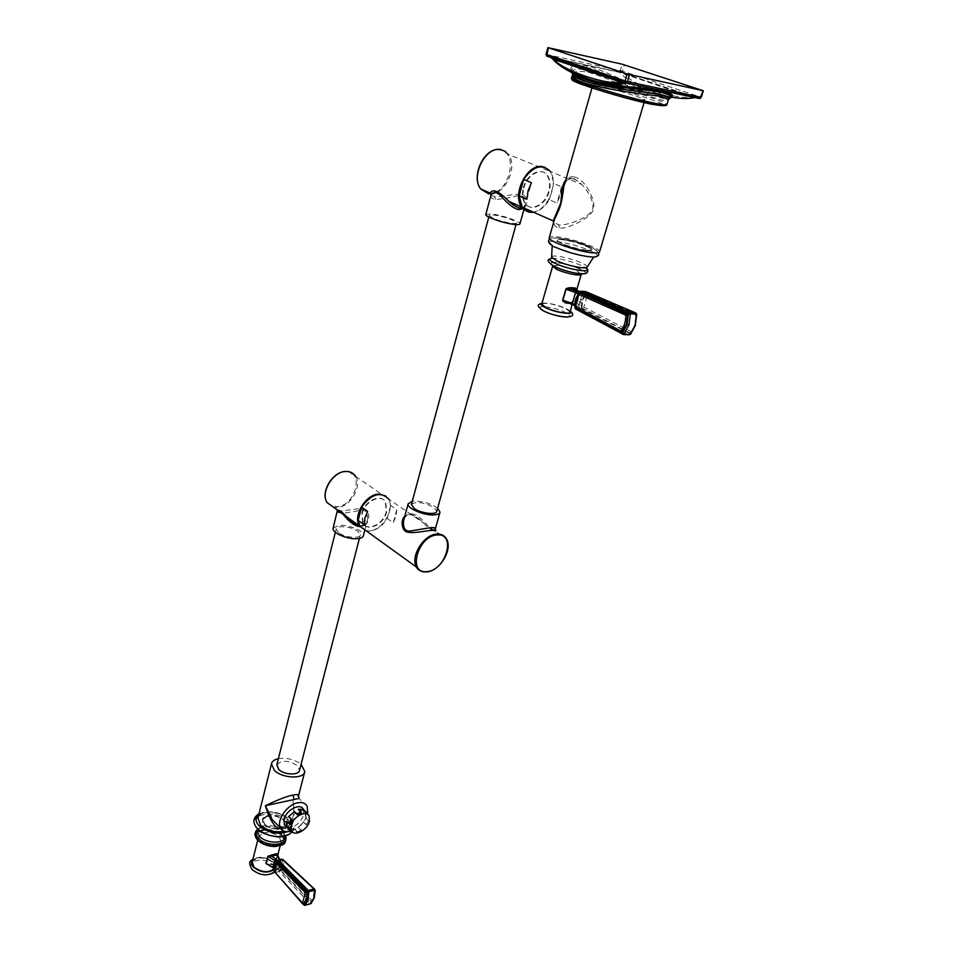<?xml version="1.0" encoding="UTF-8"?>
<svg xmlns="http://www.w3.org/2000/svg" width="953" height="953" viewBox="0 0 953 953"><rect width="100%" height="100%" fill="white"/><g stroke="black" fill="none" stroke-linecap="round" stroke-linejoin="round"><path stroke-width="0.71" stroke-dasharray="4.76 3.57" d="M565.57 180.582L571.705 178.592C574.516 178.89 577.852 180.832 581.735 184.417L581.735 184.417C593.278 196.973 595.363 208.862 590.455 212.495C584.427 219.976 562.651 226.492 558.494 224.717L553.657 222.323M564.319 184.953C566.773 178.652 570.001 175.971 573.992 176.913L572.682 178.58C573.503 178.02 576.529 179.962 581.735 184.417L550.596 171.647L553.836 183.584L561.603 186.824L560.352 195.091L556.993 203.049L549.273 199.737C544.937 206.932 539.696 211.089 533.537 212.233M561.603 186.824L556.993 203.049M549.273 199.737L553.836 183.584M523.876 187.991C527.247 174.28 541.983 166.704 547.594 175.602C550.298 179.748 550.822 185.001 549.166 191.362C545.747 204.943 531.095 212.555 525.413 203.501C522.804 199.439 522.292 194.269 523.876 187.991M526.866 199.237L531.452 182.69M523.364 187.777C526.735 174.065 541.459 166.489 547.082 175.388C549.786 179.533 550.31 184.787 548.654 191.148C545.235 204.728 530.583 212.328 524.9 203.275C522.292 199.213 521.779 194.043 523.364 187.777M533.025 212.007C547.558 210.768 559.304 183.036 550.072 171.445L545.271 167.442M490.95 195.329L494.512 196.485C498.967 197.974 517.92 192.446 522.792 194.877C529.415 197.366 527.295 210.422 520.707 208.04L520.124 207.957M490.902 195.544C490.819 197.736 492.32 198.998 495.381 199.332C500.706 199.368 508.068 198.164 517.467 195.734C523.137 194.793 525.746 197.736 525.282 204.55L522.494 208.838M485.827 214.413L491.426 213.972C501.588 214.997 520.672 221.549 519.945 223.8M492.761 218.034L489.234 215.509C488.841 213.377 505.245 216.712 512.869 220.286L516.502 222.859C516.979 225.003 500.361 221.644 492.761 218.034M411.434 504.351C416.116 501.195 423.585 502.195 433.841 507.33L436.796 511.273M437.653 508.175C430.935 503.529 423.049 501.171 413.971 501.075L412.268 501.254M435.473 528.498L435.426 528.677C433.675 530.237 430.863 528.986 427.004 524.912C420.94 517.634 415.46 513.881 410.564 513.691C407.634 513.738 405.406 515.728 403.869 519.683M426.36 571.895C439.512 571.288 453.056 548.821 446.314 538.707L435.08 530.976C432.698 531.178 429.041 528.665 424.109 523.435C417.843 517.265 412.732 514.358 408.789 514.703L404.775 516.335M408.789 514.703L409.778 514.799C411.434 513.512 416.211 516.383 424.109 523.423L388.812 499.158L390.647 505.412L396.746 509.629L396.019 516.133L393.255 522.756L387.192 518.492C381.271 527.64 374.315 531.786 366.345 530.916M364.201 524.734L367.644 511.392M387.192 518.492L390.647 505.412M362.223 513.607C364.951 501.207 381.188 493.416 385.739 502.148L386.608 512.106C383.856 524.388 367.703 532.239 363.081 523.376L362.223 513.607M396.746 509.629L393.255 522.756M361.83 513.322C364.546 500.921 380.771 493.13 385.334 501.874L386.203 511.821C383.451 524.102 367.31 531.953 362.676 523.09L361.83 513.322M348.619 471.628L388.407 498.884C395.364 508.926 382.427 530.571 369.335 530.845L365.94 530.63M388.407 498.884L385.774 496.001M337.255 510.713L341.519 510.82C346.034 510.879 362.295 506.865 366 510.165C371.372 513.226 368.394 526.89 362.176 525.699L359.162 525.389M337.136 512.297L342.222 513.441L361.39 510.26C366.143 509.807 368.18 512.952 367.501 519.707C366.095 524.257 363.772 526.568 360.532 526.652L359.936 526.664M333.193 528.022L339.208 525.353C348.822 524.448 364.654 531.202 363.367 535.693M338.541 532.667L336.171 529.082C336.373 524.936 351.776 526.532 357.875 531.286L360.317 534.931C360.186 539.064 344.605 537.468 338.541 532.667M276.882 764.687C281.683 759.839 288.568 760.196 297.515 765.759L299.54 770.25M278.395 758.683C286.734 757.528 294.298 759.374 301.077 764.258M281.04 828.836L284.363 828.824C287.854 828.467 290.689 824.726 292.845 817.626C294.048 812.766 294.036 806.846 292.797 799.865L298.634 795.338M257.953 817.888C259.74 810.086 280.301 810.92 287.854 818.996L290.701 825.846C290.117 828.395 287.973 830.194 284.256 831.242M285.376 826.239L281.647 828.419C275.667 829.67 270.175 828.431 265.16 824.702C262.635 822.487 261.849 820.319 262.814 818.21C268.579 813.552 275.691 814.1 284.137 819.83L286.222 823.487L285.531 826.037M262.814 818.21L267.912 815.732L262.623 819.735L264.553 824.464C269.52 828.467 275.226 829.789 281.647 828.419M285.185 826.048C283.946 828.145 281.314 829.229 277.252 829.301L268.806 827.407L264.708 824.631C256.095 816.447 275.798 812.17 283.553 820.414L285.292 825.798M274.047 868.695L274.619 867.325L272.737 862.477C263.993 856.64 257.167 856.461 252.247 861.917M269.413 865.169L273.523 864.073L275.751 861.178L277.335 855.055M273.523 864.073L275.655 861.381L277.335 854.901M269.02 864.979L274.393 863.775L276.227 867.087L277.156 866.146L275.655 861.381L273.714 863.752L268.52 864.776M282.791 859.463L283.089 860.011L281.623 859.38L281.064 859.975L278.764 870.387L274.952 871.34L275.381 863.942M281.064 860.75L280.563 860.38L279.217 863.632L278.681 869.16L274.893 870.101L274.917 865.026M314.74 889.328L284.208 860.809L314.955 890.031L283.791 860.583L282.529 860.285L280.611 864.157L280.754 870.994L311.214 902.467L314.264 897.357L314.716 889.566L283.529 860.333L281.195 864.3L281.183 870.577L282.112 869.505L312.096 900.585L314.955 890.031L284.244 861.321L282.112 869.505M280.956 870.172L279.205 871.495L278.764 870.387L280.861 869.946M310.38 903.789L304.388 905.076L275.393 872.448L279.205 871.495L310.023 903.551L312.155 900.585M274.512 868.957L275.107 864.931L274.452 871.602L275.393 872.448L274.464 870.875L276.036 862.834M302.947 904.028L274.678 872.198L274.464 870.875M274.5 871.792L303.185 904.04L274.273 871.054M304.853 905.338L303.864 905.052M277.192 860.952L281.623 859.38M276.334 861.905L281.064 859.975L280.563 860.38L279.05 858.844L277.156 866.146L279.241 867.778M277.871 860.702L277.132 860.833M275.036 864.716L276.394 861.786M311.25 903.373L311.667 901.907M314.442 889.018L314.681 889.649L314.252 889.042M286.222 823.487L285.602 826.108M285.459 826.311L277.454 829.205L268.722 827.275L264.553 824.464M267.912 815.732L262.659 819.592L265.16 824.702M278.347 825.786L286.746 827.954C293.738 827.704 295.752 818.341 292.797 799.865L298.98 798.4M290.534 831.326L291.451 831.064M291.582 831.016C299.409 827.895 304.722 822.32 307.497 814.315M307.533 814.196L307.759 813.254M286.508 827.013C293.917 828.205 299.635 824.19 303.685 814.97L303.388 809.383L308.415 814.219M305.83 811.944L305.127 817.805L305.937 817.15L305.83 811.944L308.593 814.612M305.782 817.686L308.486 821.045L305.127 817.805M303.662 822.01L298.241 827.418L303.662 822.01L306.413 824.69L308.546 820.366M298.241 827.418L301.434 830.146L298.098 826.87M288.747 829.217L294.024 829.42L296.764 832.124L300.981 830.111M288.58 829.134L291.32 831.85M306.413 824.69L308.486 821.045M306.497 825.084L303.149 821.831M296.764 832.124L301.434 830.146M294.024 829.42L294.167 828.729L288.616 829.086M297.503 832.017L294.167 828.729M292.178 831.778L291.451 830.802M290.653 830.015L289.093 828.467M291.832 831.385L292.428 831.766M290.451 824.202L287.115 820.914M301.541 813.171L298.182 809.907M307.867 814.565L305.174 812.456M573.992 176.913C577.375 177.425 581.27 180.2 585.678 185.263C592.468 195.734 595.017 203.632 593.326 208.981C592.921 217.57 564.462 230.602 559.423 227.707C555.265 227.529 553.514 225.146 554.169 220.548M599.592 251.783C600.664 248.292 571.443 238.119 556.802 236.809C552.43 236.368 549.929 236.594 549.333 237.511M600.021 86.223L592.683 85.496C591.813 86.914 626.192 97.301 639.642 99.648L644.883 99.97C645.336 98.504 614.733 89.153 600.021 86.223M572.682 73.929C574.063 71.272 578.959 70.677 587.346 72.118C594.839 73.989 603.94 77.336 614.661 82.161M571.86 72.476C572.288 69.14 577.304 68.271 586.941 69.879L587.37 69.974M572.539 72.797L571.645 69.283L577.744 66.722M578.102 66.698L586.857 67.52C601.498 70.808 627.384 84.412 646.158 91.131L650.887 92.786M576.494 74.62C569.691 70.57 568.941 67.544 574.254 65.543M574.492 65.471L586.845 65.805C597.793 67.651 627.765 82.971 647.158 90.035L661.739 94.955L660.477 95.979C666.576 97.682 670.209 98.207 671.377 97.563L666.909 96.229M588.847 70.319L602.26 74.846M604.631 75.799L619.45 82.041M623.417 83.721L631.505 87.104M631.696 87.188L636.39 89.094M643.716 91.953C654.592 96.05 662.359 98.433 667.029 99.112M651.459 92.965L660.477 95.979M666.969 96.253L671.484 96.765M600.581 82.423L593.195 80.683M551.037 57.549L619.736 72.345L691.914 96.158L691.139 96.872L625.43 82.828M551.43 57.93L554.467 61.052M554.027 58.621L620.427 81.136L554.027 58.621M691.914 96.158L695.499 97.54L627.038 83.066L620.177 80.969M547.177 56.418L620.939 72.464L622.44 71.118L701.277 97.277M699.669 98.421L702.766 90.464M546.76 56.108L548.356 47.733M699.18 98.481L620.939 72.464L620.308 70.522L622.142 64.196M551.001 57.394L619.938 72.488L691.139 96.872C678.214 100.53 632.399 84.936 625.263 74.93L626.002 74.251M619.224 84.114L624.334 86.282M624.537 86.378L629.135 88.295M635.758 91C654.711 98.445 665.504 101.626 668.136 100.553L668.232 100.363M587.596 246.267L575.243 241.859C585.702 245.124 591.384 247.875 592.266 250.115L583.844 250.46C589.228 251.235 592.051 251.056 592.325 249.924L587.596 246.267C595.089 250.436 592.659 251.413 580.306 249.186C570.049 246.803 562.699 244.171 558.244 241.288C555.599 238.179 561.269 238.369 575.243 241.859M583.844 250.46C570.299 247.613 561.472 244.444 557.35 240.954L557.16 240.43C557.946 239.06 562.746 239.406 571.562 241.478C585.368 245.219 592.123 248.292 591.825 250.699M570.144 312.119L566.022 308.748C554.372 304.007 546.283 302.423 541.757 304.019M570.037 303.435L573.241 300.779L576.47 289.843M570.966 303.399L573.218 300.814L576.136 289.545M584.904 291.451L583.415 292.976L580.973 299.433L579.436 308.272L575.314 308.022L575.469 300.636M583.141 294.465L582.474 294.024L580.234 299.194L578.733 306.056L579.341 306.675L575.826 306.663L574.838 305.496M581.187 307.14L582.104 308.855L630.171 333.645L635.294 324.949L636.568 315.562L635.52 313.716L586.857 292.916L585.261 293.441L582.08 299.766L581.187 307.14L582.64 308.379L583.784 307.092L631.196 331.573C634.555 327.153 636.187 321.888 636.116 315.788L587.441 294.858L583.784 307.092M582.259 308.01L580.115 309.499L579.436 308.272L582.128 307.759M628.909 334.813L631.362 332.514L631.196 331.573M575.755 309.058L574.921 307.938M575.278 307.557L575.981 299.361L578.781 293.476M575.04 306.675L575.862 299.004M574.838 305.627L575.898 299.063L578.03 294.108L580.639 291.213L584.761 291.499L585.988 291.797L586.619 293.405L582.831 299.969L581.949 307.104L583.736 306.985M578.09 294L579.317 292.678L583.415 292.976L582.474 294.024L580.091 292.893L576.863 303.793L573.194 300.874L571.455 302.744L567.238 302.411M580.008 292.571L582.331 292.988L579.698 291.737L580.091 292.893L576.422 289.974M580.198 291.547L584.32 291.832L586.381 293.476M585.881 291.666L636.08 313.192L636.116 314.49L635.52 313.716M631.148 332.931L635.27 324.782L636.211 314.621L586.619 293.405M630.529 334.289L630.731 332.966M580.02 304.972L576.863 303.793L575.719 304.865L578.411 306.175L574.838 305.675M571.562 241.478C562.782 239.298 558.017 238.834 557.255 240.085L558.244 241.288M557.35 240.954C560.757 243.765 568.405 246.505 580.306 249.186M519.802 208.04L519.79 208.04C522.244 208.85 524.067 207.683 525.282 204.55L523.924 209.469M494.512 196.485L495.381 199.332M505.543 151.527L508.342 154.326C518.777 166.978 503.934 196.89 488.794 193.959M481.646 189.385C470.008 178.235 484.684 146.607 500.003 150.097C519.206 152.111 509.283 194.031 490.104 193.102M403.858 519.719C404.572 516.907 406.55 515.263 409.778 514.799L410.564 513.691M355.564 476.286C362.616 486.292 350.013 507.461 336.993 507.556L333.598 507.294M362.176 525.699L360.532 526.652M341.519 510.82L342.222 513.441M328.535 503.637C319.291 495.179 331.847 471.521 345.486 471.806C364.82 470.377 355.564 506.472 336.754 506.686L331.441 505.733M258.739 814.744C268.52 810.074 278.586 811.563 288.95 819.199C293.667 824.416 293.143 828.598 287.401 831.743M257.453 828.776C243.051 814.886 276.275 807.763 289.271 821.605C294.06 826.823 293.81 831.159 288.509 834.602M257.977 829.336C260.681 824.869 277.228 826.084 282.886 832.314C285.161 834.899 285.888 836.734 285.054 837.806L282.898 831.076C275.905 823.452 256.56 823.726 257.179 831.54M257.834 829.17C265.911 824.976 274.369 826.144 283.172 832.648L285.4 835.852M279.67 833.291C274.94 830.301 269.77 829.039 264.148 829.515M259.049 831.111C255.428 833.601 255.273 836.722 258.573 840.475C267.269 850.1 290.522 846.312 283.16 836.639M281.862 835.078L282.981 836.389M260.395 831.183C267.722 828.776 274.631 830.123 281.123 835.257L282.195 836.496M282.35 836.722C289.2 845.776 267.459 849.29 259.323 840.308C256.369 836.996 256.369 834.173 259.299 831.826M263.254 832.91C269.365 831.862 274.702 833.267 279.265 837.103L281.195 841.868C280.575 847.622 265.732 847.384 260.443 841.475L258.573 836.794L263.231 832.91M252.736 860.011C259.049 856.139 265.887 856.926 273.225 862.358C275.631 864.99 275.917 867.397 274.083 869.577M272.582 864.836C281.707 873.532 260.967 878.797 252.855 869.696C243.968 860.893 264.6 855.961 272.582 864.836M275.751 861.178L277.383 854.627L278.884 858.296M276.227 867.087L277.919 868.838L275.203 869.517L269.437 865.002M278.157 869.446L278.228 868.648M275.429 870.125L274.857 869.481M279.217 863.632L281.195 864.3M282.076 869.422L280.146 869.458M282.529 860.285L284.197 861.321M303.268 904.123L274.488 872.114M274.416 871.566L275.024 872.436M274.833 865.872L276.715 862.072L274.833 865.872L274.488 870.911L275.203 864.311M277.383 860.571L279.944 859.737M280.599 860.035L277.204 860.762M283.351 860.392L284.244 861.321M280.754 870.994L281.183 870.577L311.154 901.681L312.096 900.585M310.714 902.11L311.5 901.883M311.798 902.217L314.371 897.023L315.014 892.758M314.824 889.673L314.24 897.19L311.929 901.788L314.311 897.738M284.363 828.824L285.161 827.573L286.746 827.954M559.423 227.707L558.494 224.717M564.307 185.013C566.547 179.629 569.346 177.484 572.682 178.58L571.705 178.592M585.976 81.374C602.808 84.853 632.042 92.941 649.791 99.029C668.351 105.64 669.411 107.463 652.984 104.508M573.92 79.552L584.832 81.136M578.185 78.039L612.767 86.068M626.169 89.808C650.768 97.027 664.372 101.888 666.981 104.389L666.957 104.568M571.645 77.717L576.672 77.801M586.869 69.795L587.346 72.118M586.845 65.805L586.726 69.605M646.158 91.131L647.158 90.035C634.472 84.71 625.394 78.861 619.938 72.488L619.736 72.345M546.057 54.321L622.44 71.118L624.275 64.792M564.188 245.981L558.017 243.503C536.873 234.104 570.668 237.714 590.252 246.756C601.152 252.414 598.544 253.879 582.426 251.163M548.833 242.265C549.071 238.726 576.446 244.409 590.169 250.782C595.446 253.188 597.853 254.999 597.388 256.214M587.167 267.09C587.429 266.149 585.69 264.815 581.926 263.052C572.241 258.454 552.788 254.356 551.716 256.726M552.168 258.06L554.717 258.346C563.616 259.323 572.693 261.777 581.949 265.708L585.761 267.769M549.845 259.025L554.717 258.346L552.418 258.287M583.748 273.821C586.75 273.225 585.559 271.617 580.163 269.008C564.915 261.694 538.481 259.299 554.944 266.84M579.364 268.949C595.172 276.001 570.43 273.976 555.766 266.911C540.339 259.847 565.081 262.087 579.364 268.949M553.014 265.756C558.41 265.029 566.451 266.792 577.113 271.057L581.282 274.393M542.007 303.185C548.428 302.673 556.612 304.543 566.558 308.784L570.382 311.286M540.899 309.272C534.562 304.376 555.099 307.08 565.474 312.453C570.561 315.145 571.121 316.694 567.13 317.099M544.068 311.226L543.424 310.892M567.071 302.351L572.265 302.673L575.719 304.865M573.218 300.814L576.41 290.034L582.581 293.095M578.769 306.854L578.733 306.056M575.826 306.663L575.1 305.83M580.234 299.194L582.831 299.969M585.261 293.441L587.346 294.882M580.115 309.499L628.742 334.825L622.714 334.551L576.005 309.248L580.115 309.499M575.398 307.712L576.065 299.456L579.15 293.143M579.019 292.607L582.95 292.785M586.857 292.916L635.973 314.478L586.953 293.321L587.441 294.858M635.27 324.782L636.056 315.681M635.294 324.949L631.362 332.514C635.008 327.737 636.771 322.126 636.652 315.693L636.116 315.788M582.104 308.855L582.64 308.379L629.909 332.931L631.089 331.596M629.373 333.431L630.469 333.026M636.366 314.895L636.568 315.562M575.957 299.504L579.233 293.107M497.74 149.466L500.42 149.55L508.342 154.326L550.072 171.445M489.234 215.509L488.818 217.081M346.392 516.526C355.981 525.949 358.876 525.389 361.27 525.591L361.27 525.591C364.773 525.091 366.857 523.126 367.501 519.707L364.761 530.297M336.171 529.082L335.361 532.298M278.407 825.846C281.766 827.597 284.018 828.169 285.161 827.573C288.664 826.966 291.225 823.642 292.845 817.626L290.701 825.846M291.963 831.802C294.965 830.099 294.31 826.025 289.974 819.568C280.23 811.813 269.902 809.871 258.99 813.731M257.798 829.074C266.352 824.976 274.869 826.251 283.375 832.862L285.483 835.829M280.206 845.668L281.195 841.868C281.385 846.502 265.696 846.633 260.395 840.677L258.573 836.794L257.715 840.224M274.619 867.325L277.502 856.151M274.547 872.174C277.085 871.733 276.942 868.552 274.083 862.644C267.448 857.176 260.431 855.925 253.01 858.903M307.14 806.25L299.004 798.435M308.367 815.327L309.165 816.102M360.317 534.931L359.412 538.409M435.08 530.976L435.295 530.38M516.502 222.859L516.026 224.574M592.016 87.855L592.683 85.496M571.669 72.368L571.645 69.283C570.883 70.474 571.967 72.023 574.921 73.917M626.609 83.03L620.427 81.136M644.133 102.459L644.883 99.97M598.424 252.736C597.996 251.354 595.53 249.519 591.015 247.232C578.268 241.407 554.634 235.474 549.738 238.858M587.548 269.89L582.914 266.161L586.5 267.59M581.354 273.821C584.63 274.369 566.797 272.177 556.6 267.424L553.955 266.268M572.408 304.448L576.672 289.998M570.406 311.226L567.226 309.189C559.268 305.234 550.87 303.197 542.031 303.078"/><path stroke-width="1.43" d="M533.537 212.233C528.855 212.817 525.091 211.161 522.28 207.277L519.147 195.889L526.866 199.237L528.057 190.838L531.452 182.69L523.685 179.414C533.215 165.953 542.186 163.368 550.596 171.647M553.657 222.323L553.216 220.905L560.483 203.692C561.686 200.273 560.995 184.775 565.57 180.582M519.147 195.889L523.685 179.414M533.025 212.007L529.808 212.066L521.767 207.051C511.594 194.257 527.39 163.261 542.471 166.632L545.271 167.442M520.707 208.04C517.741 207.802 513.786 205.562 508.831 201.345L508.831 201.345C498.967 191.088 492.737 188.349 490.14 193.114L490.95 195.329M522.494 208.838L518.587 209.612C513.619 208.433 507.746 203.894 500.98 196.02C496.68 191.66 493.356 191.339 491.021 195.055L490.902 195.544M523.924 209.469L519.945 223.8C519.826 224.586 518.003 224.801 514.489 224.443C504.375 223.478 484.946 216.796 485.78 214.592L485.827 214.413M516.026 224.574L436.796 511.273C436.688 515.263 420.892 513.369 414.221 508.521L411.434 504.351M403.869 519.683L408.134 503.827C406.705 508.306 424.419 515.799 434.342 514.858C437.772 514.596 439.667 513.691 440.012 512.13L437.653 508.175M408.134 503.827L412.268 501.254M403.858 519.719L403.619 520.6C402.893 527.902 405.096 531.381 410.231 531.024L430.827 527.617C433.972 527.414 435.509 527.771 435.426 528.677L435.295 530.38M404.775 516.335C400.057 520.231 402.142 531.834 407.479 532.096C413.84 533.74 427.683 530.38 431.614 530.428C435.95 530.309 437.105 530.487 435.08 530.976M366.345 530.916L359.889 526.259L358.149 520.398L364.201 524.734L364.868 518.146L367.644 511.392L361.568 507.091C371.61 493.761 380.688 491.117 388.812 499.158M358.149 520.398L361.568 507.091M365.94 530.63L359.484 525.973C352.586 515.895 365.881 494.047 378.901 494.107L385.774 496.001M359.162 525.389C355.374 524.353 351.121 521.398 346.392 516.526L346.392 516.526C342.27 512.166 339.292 510.01 337.445 510.069L337.255 510.713M359.936 526.664C355.135 526.151 349.954 522.53 344.402 515.811C340.924 512.035 338.518 510.808 337.171 512.142L337.136 512.297M364.761 530.297L363.367 535.693C362.986 537.361 361.008 538.362 357.423 538.683C347.833 539.672 331.763 532.822 333.109 528.355L333.193 528.022M359.412 538.409L299.54 770.25C299.028 775.587 284.161 775.051 278.752 769.44L276.882 764.687M301.077 764.258L304.829 771.513C304.09 779.351 282.243 778.565 274.321 770.31L271.462 763.889C272.058 761.304 274.369 759.577 278.395 758.683M298.98 798.4L298.575 795.564C298.563 794.409 296.728 794.266 293.059 795.112C287.079 796.136 277.859 799.674 265.411 805.726C270.021 820.89 275.226 828.598 281.04 828.836M284.256 831.242C275.238 832.839 267.328 830.79 260.538 825.107L257.953 817.888M252.247 861.917L253.974 867.075C261.694 872.591 268.389 873.127 274.047 868.695M277.335 855.055L277.633 853.9L276.179 853.757L267.853 856.259L265.982 863.573L269.02 864.979M265.982 863.573L269.437 865.002M271.581 854.877L271.7 856.175L268.031 856.294L266.161 863.597L274.166 868.445M276.179 853.757L276.656 854.972L271.7 856.175L275.774 858.927L274.833 859.868L272.975 867.587L268.52 864.776M277.633 853.9L276.656 854.972L280.23 859.666M310.38 903.789L313.823 898.119L314.466 890.221L308.82 891.722L308.117 899.668L305.186 905.207L302.947 904.028M303.864 905.052L304.853 905.338M314.824 889.816L313.966 889.006L308.319 890.507L308.82 891.722L307.223 891.829L306.663 899.406L303.793 904.564L274.309 871.459L276.382 863.239L305.353 892.58L302.506 903.194M275.381 863.942L277.192 860.952M276.394 861.786L277.109 860.797M276.036 862.834L277.799 861.738L306.735 891.031L306.771 892.723L305.389 892.675M314.955 889.899L282.338 859.451L277.907 860.237L276.894 861.977L306.628 892.127M306.532 891.877L308.319 890.507L278.514 860.38L277.037 861.988M281.623 859.38L283.017 859.666L314.442 889.018M314.311 897.738L311.071 903.551L305.091 905.279L311.25 903.373M274.917 865.026L276.346 861.417L267.853 856.259M299.004 798.435L265.411 805.726L272.26 819.723L278.347 825.786M290.534 831.326L290.224 831.397C285.566 832.35 282.326 831.195 280.492 827.931C276.156 820.581 287.056 804.63 297.658 802.807C302.196 801.949 305.365 803.093 307.14 806.25L307.759 813.254M303.388 809.383L303.423 809.407C300.517 802.509 286.091 809.883 284.054 819.366L284.351 824.869L286.508 827.013M288.58 816.661L294.215 811.753L288.58 816.661L291.332 819.366L289.2 823.737L286.293 821.569L286.448 826.799L291.32 831.85L292.178 831.778M294.072 811.206L296.836 813.886L301.088 811.896L301.541 813.171L297.574 815.029L294.215 811.753M298.873 809.752L303.233 810.241L303.745 809.573L298.325 809.216L301.088 811.896M303.745 809.573L308.558 815.208M291.451 830.802L290.653 830.015M289.188 829.515L290.451 829.586L291.832 831.385M286.448 826.799L287.115 826.287L286.948 821.522M290.451 829.586L287.115 826.287M289.2 823.737L290.451 824.202L292.452 820.128L289.104 816.84M291.332 819.366L292.452 820.128M296.836 813.886L297.574 815.029M306.521 812.242L306.592 813.481L303.233 810.241M306.592 813.481L307.867 814.565M291.106 825.489L291.356 830.635C294.072 837.091 307.485 830.099 309.427 821.319L309.165 816.102C306.497 809.705 293.024 816.638 291.106 825.489M554.169 220.548L554.575 219.142C560.829 206.408 561.353 204.633 563.759 186.907L564.319 184.953M549.333 237.511L549.238 237.809C547.904 241.204 577.887 251.663 592.432 252.819C597.054 253.248 599.437 252.89 599.592 251.783L644.133 102.459M666.957 104.568C666.778 106.117 662.347 106.093 653.663 104.485C636.914 101.054 617.985 96.039 596.876 89.439C578.149 83.209 569.727 79.373 571.586 77.932C569.918 80.302 628.087 98.088 654.675 103.246C662.978 104.89 667.076 105.283 666.981 104.389L668.136 100.553C668.72 99.362 664.991 97.754 656.939 95.729C630.147 93.037 568.607 83.947 572.55 74.453L572.682 73.929M667.029 99.112C672.889 99.088 670.078 97.409 658.571 94.073L622.345 89.284L594.732 84.031C580.151 80.064 572.527 76.204 571.86 72.476M671.484 96.765C674.653 95.479 671.15 93.442 660.965 90.654L658.845 94.013L671.377 97.563C672.52 96.205 668.72 94.395 659.988 92.119C645.455 89.308 613.267 87.783 593.481 82.077L579.126 77.133L572.539 72.797M626.776 83.066C618.009 85.079 606.799 84.281 593.147 80.671L576.494 74.62M587.37 69.974L588.847 70.319M602.26 74.846L604.631 75.799M619.45 82.041L623.417 83.721M636.39 89.094L643.716 91.953M666.909 96.229L661.739 94.955L666.969 96.253M660.965 90.654C652.031 88.415 621.392 87.14 600.581 82.423M625.43 82.828L620.498 81.946L554.36 59.574C561.484 69.95 607.442 85.889 620.498 81.946L620.427 81.136M551.43 57.93L554.277 58.788L554.36 59.574L551.43 57.93L559.316 64.995C566.332 70.045 575.636 74.62 587.227 78.718C598.079 82.053 607.692 83.816 616.091 84.007L626.609 83.03M554.027 58.621L551.037 57.549M625.561 82.899L546.677 56.084L625.228 82.613L626.407 82.923L627.455 81.636L625.097 80.981L625.728 82.959L699.859 98.457L701.277 97.289L699.669 98.421M702.957 90.642L622.142 64.196L548.356 47.733L627.134 74.024L702.957 90.642L700.896 97.23L627.455 81.636L629.492 74.668M627.134 74.024L625.097 80.981L546.057 54.321L546.677 56.084L548.32 47.841M614.661 82.161L619.224 84.114M629.135 88.295L635.758 91M541.757 304.019L545.688 307.533C553.741 311.714 570.478 314.824 570.144 312.119L572.312 303.495L574.683 304.65L575.683 298.885L578.816 292.881M576.47 289.843L575.493 288.032L570.525 287.663C567.44 288.009 565.891 288.509 565.879 289.164L562.675 300.088C562.318 300.743 563.426 301.744 565.999 303.09L566.678 302.268M562.675 300.088L567.071 302.351M570.525 287.663L570.776 289.152L566.094 289.224L562.889 300.135L572.312 303.495L575.541 292.559L565.879 289.164M575.493 288.032L576.136 289.545L570.776 289.152L576.672 291.487L575.541 292.559L578.09 294M635.294 324.949L636.747 314.335L635.58 312.894L629.54 312.524L630.338 313.871L628.265 313.978L627.145 324.52L622.297 333.205L624.012 334.229L630.052 334.503L635.079 325.283L636.366 314.228L630.338 313.871L628.98 324.961L623.584 334.563L628.909 334.813M574.921 307.938L575.088 307.307M575.755 309.058L575.278 307.557M578.03 294.108L575.815 299.159L575.421 308.879L623.584 334.563L575.386 307.664M575.469 300.636L579.674 291.785M574.873 304.662L574.838 305.496M578.781 293.476L580.675 292.476L627.467 313.239L628.265 313.978L627.693 315.109L625.823 315.193C625.835 321.328 624.203 326.629 620.903 331.084L575.362 306.568L578.912 294.298L625.823 315.193M580.198 291.547L579.472 292.952M579.805 291.63L581.354 291.201L579.638 292.905L627.491 314.371M636.747 314.276L635.58 312.894L585.881 291.666M635.484 325.199L630.529 334.289M584.904 291.451L581.354 291.201L629.54 312.524L627.336 314.097M488.794 193.959L480.705 188.956C470.365 176.317 485.613 146.095 500.694 149.55L505.543 151.527M520.124 207.957L518.587 209.612M490.104 193.102L481.646 189.385M431.614 530.428L430.827 527.617M359.889 526.259L416.568 567.154C417.617 570.085 421 571.669 426.706 571.931C439.809 571.216 453.318 549.107 446.314 538.707C444.277 535.372 441.132 533.811 436.879 534.049C423.775 534.299 409.861 557.017 416.568 567.154C418.677 570.668 421.941 572.241 426.36 571.895M333.598 507.294L327.117 502.612C320.125 492.582 333.062 471.223 346.034 471.461C350.239 471.39 353.408 472.998 355.564 476.286M331.441 505.733L328.535 503.637M287.401 831.743C277.311 834.792 267.9 832.839 259.156 825.882C255.249 821.569 255.106 817.865 258.739 814.744M288.509 834.602C277.74 838.473 267.388 836.543 257.453 828.776M257.179 831.54L259.573 836.436C265.768 843.31 283.029 844.191 285.054 837.806L285.507 836.77L281.623 836.77C277.109 837.735 263.969 834.518 258.823 830.635L257.465 830.456L257.179 831.54L257.977 829.336M285.4 835.852C290.046 845.43 266.804 847.729 258.394 838.366C255.237 834.864 255.047 831.802 257.834 829.17M281.862 835.078L279.67 833.291M264.148 829.515L259.049 831.111M259.299 831.826L260.395 831.183M274.083 869.577C267.745 873.508 260.884 872.71 253.486 867.194C251.115 864.538 250.865 862.143 252.736 860.011M277.335 854.901L277.573 853.983L278.884 858.296M307.378 892.711L306.08 899.251L303.733 904.004L302.566 903.194M304.257 904.266L302.506 903.658L274.309 871.459M306.08 899.251L308.117 899.668M306.735 891.031L305.353 892.58M274.488 872.114L274.285 871.376M274.273 871.054L274.083 871.245C274.714 867.683 272.737 869.16 276.406 862.346M273.118 867.73L274.13 868.779M275.774 858.927L277.383 860.571M279.944 859.737L278.502 858.272M314.74 889.328L314.955 890.054M315.014 892.758L314.99 890.543M314.264 897.357L313.823 898.119M276.441 863.239L277.799 861.738M276.537 862.203L276.382 863.239M293.059 795.112L294.143 799.412M426.968 571.586C445.968 570.609 456.725 532.775 437.141 534.99C417.7 535.657 407.122 574.54 426.968 571.586M584.832 81.136L585.976 81.374M652.984 104.508C623.441 98.802 560.793 78.92 573.92 79.552M612.767 86.068L626.169 89.808M571.669 72.368C574.206 74.382 570.263 76.705 594.732 84.031C570.442 77.241 573.885 75.251 572.55 74.453L571.645 77.717M576.672 77.801L578.185 78.039M668.232 100.363L668.363 98.159C670.364 98.242 666.981 96.908 658.225 94.168L622.357 89.284L658.845 94.013L656.939 95.729M578.769 75.763L579.126 77.133M554.467 61.052C560.257 66.436 568.286 71.308 578.519 75.644M695.225 97.54C689.031 98.933 681.157 98.814 671.627 97.17L670.507 94.144L660.834 90.69L621.416 85.984L593.385 80.826L593.481 82.077M593.195 80.683L574.921 73.917M699.18 98.481L625.93 83.006M546.057 54.321L547.868 47.662M582.426 251.163L564.188 245.981M597.388 256.214L593.6 257.143C582.212 256.345 569.596 253.105 555.742 247.399L552.156 246.124L551.62 257.227L556.683 260.788C566.535 265.542 586.822 269.711 587.167 267.09L593.6 257.143C597.972 256.631 599.58 255.154 598.424 252.736M548.833 242.265L552.418 245.719C548.38 243.158 547.487 240.871 549.738 238.858M551.716 256.726L552.168 258.06M585.761 267.769C595.411 273.785 568.893 270.021 555.122 263.338C549.047 260.336 548.154 258.656 552.418 258.287M583.748 273.821C575.838 273.833 566.249 271.51 554.944 266.84M581.354 273.821L581.342 274.202C581.771 276.656 564.926 273.332 556.743 269.33L552.645 266.244L553.014 265.756M565.999 303.09L570.037 303.435M570.382 311.286C574.957 315.574 555.003 312.62 545.152 307.497C540.994 305.341 539.946 303.9 542.007 303.185M567.13 317.099C560.03 316.873 552.347 314.919 544.068 311.226M543.424 310.892L540.899 309.272M572.431 304.507L566.904 302.327M574.838 305.675L567.238 302.411M628.48 315.086L627.693 315.109L626.395 324.318L621.856 332.549L622.297 333.205L620.832 332.252L620.808 331.108M623.059 332.549L620.903 331.084M626.395 324.318L628.98 324.961M627.467 313.239L625.764 315.086M621.058 332.49L575.695 307.962L575.362 306.568M621.142 332.537L575.398 307.724M576.672 291.487L579.019 292.607M579.627 291.701L576.136 289.545M579.007 294.263L580.675 292.476M578.816 293.441L578.912 294.298M522.28 207.277L553.216 220.905L554.575 219.142L549.238 237.809M497.74 149.466C483.088 149.621 470.996 177.175 480.705 188.956L490.14 193.114L491.021 195.055L485.78 214.592M519.802 208.04C516.717 207.373 513.059 205.145 508.831 201.345L521.767 207.051M488.818 217.081L411.362 504.637M435.473 528.498L439.905 512.5M345.748 471.437C332.811 471.294 319.922 492.356 327.117 502.612L337.445 510.069L333.109 528.355M346.392 516.526L359.484 525.973M345.963 471.425L348.619 471.628M335.361 532.298L276.787 765.045M304.686 772.037L298.634 795.338M271.462 763.889L257.822 818.424M258.99 813.731C252.867 817.65 252.295 822.606 257.31 828.574C265.363 837.401 286.388 839.653 291.963 831.802M285.483 835.829C287.067 846.312 281.135 844.882 275.167 846.526C268.055 846.502 262.218 844.382 257.679 840.165C254.082 836.067 254.106 832.374 257.775 829.098L257.798 829.074M277.502 856.151L280.206 845.668M252.152 862.31L257.715 840.224M253.01 858.903C251.604 861.035 247.018 860.178 251.949 869.398C259.681 875.521 267.209 876.45 274.547 872.174M275.203 864.311L277.335 860.619M281.719 859.308L278.121 860.178M282.791 859.463L281.957 859.249M314.955 889.959L314.323 897.69L315.252 890.34M280.492 827.931L278.407 825.846M284.351 824.869L289.319 829.789M290.57 829.849L291.356 830.635M592.016 87.855L564.307 185.013M701.277 97.277L703.326 90.69M586.5 267.59L587.167 267.09M587.548 269.89C589.943 278.3 566.011 271.688 554.253 266.411C548.011 262.385 546.545 259.919 549.845 259.025M576.672 289.998L581.282 274.393M541.697 304.233L552.645 266.244L553.955 266.268M542.031 303.078C538.409 304.686 535.074 304.841 543.365 310.797C557.243 318.111 580.079 319.505 570.406 311.226M578.733 293.548L574.873 306.58L575.409 307.688L621.618 332.609M574.838 305.627L572.372 304.424"/></g></svg>

